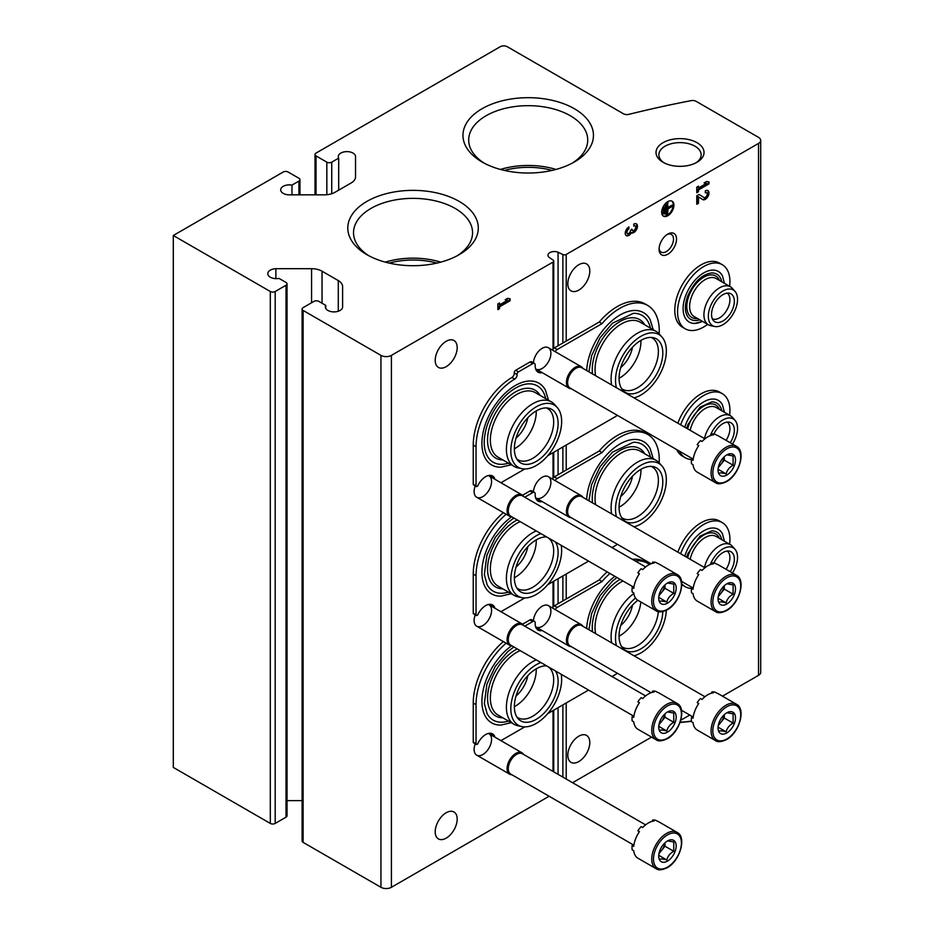 <?xml version="1.0" encoding="UTF-8"?>
<svg xmlns="http://www.w3.org/2000/svg" width="934" height="934" viewBox="0 0 934 934"><rect width="100%" height="100%" fill="white"/><g stroke="black" fill="none" stroke-linecap="round" stroke-linejoin="round"><path stroke-width="1.4" d="M436.914 263.096A56.262 32.48 0 0 0 389.174 263.096M552.076 170.408A56.262 32.48 0 0 0 504.337 170.408M558.065 345.79L558.065 252.203L562.875 254.538A2.463 1.424 0 0 0 566.214 254.457L758.536 143.416A7.402 4.273 0 0 0 760.708 140.392A7.402 4.273 0 0 0 758.536 137.368L696.134 101.339A4.939 2.849 0 0 0 691.078 100.65A789.662 455.909 0 0 0 628.862 114.357A4.939 2.849 0 0 1 623.422 113.761L507.267 46.7A4.939 2.849 0 0 0 500.285 46.7L316.031 153.083A3.456 1.996 0 0 0 315.015 154.495A3.456 1.996 0 0 0 316.031 155.908L326.842 162.154A3.456 1.996 0 0 0 331.733 162.154L338.692 158.138L338.692 190.174M722.461 696.169L758.536 675.34A7.402 4.273 0 0 0 760.708 672.317L760.708 140.392M291.968 194.832L291.968 185.107A8.639 4.985 0 0 0 280.69 189.859A8.639 4.985 0 0 0 288.793 194.832L324.483 194.832A14.804 8.546 0 0 0 334.956 192.322L351.196 182.947A14.804 8.546 0 0 0 355.527 176.9L355.527 156.293A8.639 4.985 0 0 0 346.642 151.623A8.639 4.985 0 0 0 338.271 156.608A8.639 4.985 0 0 0 338.692 158.138M291.968 185.107L298.927 181.091A3.456 1.996 0 0 0 299.942 179.678A3.456 1.996 0 0 0 298.927 178.266L288.104 172.019A3.456 1.996 0 0 0 283.224 172.019L173.292 235.496L270.311 291.501A3.456 1.996 0 0 0 275.191 291.501L286.014 285.255A3.456 1.996 0 0 0 287.03 283.843A3.456 1.996 0 0 0 286.014 282.442L279.056 278.425A8.639 4.985 0 0 1 267.778 273.674A8.639 4.985 0 0 1 275.88 268.7L311.571 268.7A14.804 8.546 0 0 1 322.043 271.199L338.283 280.574A14.804 8.546 0 0 1 342.615 286.621L342.615 307.228L342.615 286.621M287.03 283.843L287.03 815.767A3.456 1.996 0 0 1 286.014 817.18L275.191 823.426A3.456 1.996 0 0 1 270.311 823.426L173.292 767.421L173.292 235.496M275.88 278.647L275.88 268.7M287.03 800.625L302.102 800.625M325.779 308.442L325.779 305.395A8.639 4.985 0 0 0 325.359 306.912A8.639 4.985 0 0 0 333.73 311.898A8.639 4.985 0 0 0 342.615 307.228M325.779 305.395L318.821 301.378A3.456 1.996 0 0 0 313.929 301.378L303.118 307.625A3.456 1.996 0 0 0 302.102 309.037A3.456 1.996 0 0 0 303.118 310.438L380.944 355.375A7.402 4.273 0 0 0 391.404 355.375L553.021 262.069A2.463 1.424 0 0 0 553.745 261.053A2.463 1.424 0 0 0 553.173 260.142L549.122 257.364A6.421 3.701 0 0 1 547.966 255.239A6.421 3.701 0 0 1 551.422 251.947A6.421 3.701 0 0 1 558.065 252.203M302.102 309.037L302.102 840.962A3.456 1.996 0 0 0 303.118 842.375L380.944 887.3A7.402 4.273 0 0 0 391.404 887.3L549.122 796.247M488.342 604.496A12.34 7.122 -60 0 1 491.062 614.117A12.34 7.122 -60 0 1 482.843 625.57A12.34 7.122 -60 0 1 474.122 620.526A12.34 7.122 -60 0 1 475.278 614.852M488.342 733.447A12.34 7.122 -60 0 1 491.062 743.067A12.34 7.122 -60 0 1 482.843 754.52A12.34 7.122 -60 0 1 474.122 749.488A12.34 7.122 -60 0 1 475.278 743.803M488.342 475.546A12.34 7.122 -60 0 1 491.062 485.166A12.34 7.122 -60 0 1 482.843 496.619A12.34 7.122 -60 0 1 474.122 491.576A12.34 7.122 -60 0 1 475.278 485.902M533.454 491.809A12.34 7.122 -60 0 1 542.164 477.274A12.34 7.122 -60 0 1 550.897 482.318A12.34 7.122 -60 0 1 542.164 497.425A12.34 7.122 -60 0 1 535.591 497.764M533.454 620.76A12.34 7.122 -60 0 1 542.164 606.224A12.34 7.122 -60 0 1 550.897 611.268A12.34 7.122 -60 0 1 542.164 626.375A12.34 7.122 -60 0 1 535.591 626.714M533.454 362.859A12.34 7.122 -60 0 1 542.164 348.324A12.34 7.122 -60 0 1 550.897 353.356A12.34 7.122 -60 0 1 542.164 368.475A12.34 7.122 -60 0 1 535.591 368.813M516.058 567.043A22.206 12.819 120 0 0 527.803 546.682M516.058 695.993A22.206 12.819 120 0 0 527.803 675.632M516.058 438.093A22.206 12.819 120 0 0 527.803 417.731M435.209 360.314A15.551 8.978 120 0 0 438.42 367.424A15.551 8.978 120 0 0 453.971 358.458A15.551 8.978 120 0 0 453.971 340.501A15.551 8.978 120 0 0 441.992 344.669A15.551 8.978 120 0 0 435.209 360.314M435.209 831.785A15.551 8.978 120 0 0 438.42 838.907A15.551 8.978 120 0 0 453.971 829.929A15.551 8.978 120 0 0 453.971 811.985A15.551 8.978 120 0 0 441.992 816.141A15.551 8.978 120 0 0 435.209 831.785M510.057 300.748L510.057 298.775L507.617 298.355L505.177 299.767L507.617 300.188L499.562 304.846L499.562 303.013L497.845 303.994L497.845 309.633L499.562 308.652L499.562 306.819L510.057 300.748L509.369 298.658M558.065 774.344L558.065 707.668M558.065 603.703L558.065 578.718M558.065 474.752L558.065 449.768M667.798 254.235A12.34 7.122 -60 0 1 659.077 249.191A12.34 7.122 -60 0 1 667.798 234.084A12.34 7.122 -60 0 1 676.531 239.116A12.34 7.122 -60 0 1 667.798 254.235M620.748 496.514A22.206 12.819 120 0 0 632.505 476.165M620.748 625.476A22.206 12.819 120 0 0 632.505 605.115M620.748 367.564A22.206 12.819 120 0 0 632.505 347.214M567.814 755.232A15.551 8.978 120 0 0 571.036 762.342A15.551 8.978 120 0 0 586.587 753.364A15.551 8.978 120 0 0 586.587 735.42A15.551 8.978 120 0 0 574.608 739.576A15.551 8.978 120 0 0 567.814 755.232M567.814 283.749A15.551 8.978 120 0 0 571.036 290.859A15.551 8.978 120 0 0 586.587 281.893A15.551 8.978 120 0 0 586.587 263.937A15.551 8.978 120 0 0 574.608 268.105A15.551 8.978 120 0 0 567.814 283.749M661.692 212.216A8.639 4.985 120 0 0 663.49 216.174A8.639 4.985 120 0 0 672.118 211.189A8.639 4.985 120 0 0 672.118 201.219A8.639 4.985 120 0 0 665.463 203.53A8.639 4.985 120 0 0 661.692 212.216M628.897 226.927A5.184 2.989 120 0 0 625.511 231.492A5.184 2.989 120 0 0 626.305 235.648A5.184 2.989 120 0 0 631.337 232.905A5.184 2.989 120 0 0 636.439 229.706A5.184 2.989 120 0 0 636.369 223.845A5.184 2.989 120 0 0 633.777 224.102L633.777 226.086A2.767 1.599 120 0 1 635.155 225.946A2.767 1.599 120 0 1 634.758 229.729A2.417 1.401 120 0 1 632.692 230.605A2.417 1.401 120 0 1 632.19 229.495L630.485 230.488A2.417 1.401 120 0 1 627.917 233.675A2.767 1.599 120 0 1 627.508 233.558A2.767 1.599 120 0 1 627.088 231.34A2.767 1.599 120 0 1 628.897 228.9L628.897 226.927M698.48 196.887L702.66 199.549A5.184 2.989 120 0 0 702.73 199.584A5.184 2.989 120 0 0 707.914 196.584A5.184 2.989 120 0 0 707.914 190.606A5.184 2.989 120 0 0 705.322 190.863L705.322 192.836A2.767 1.599 120 0 1 706.699 192.696A2.767 1.599 120 0 1 706.699 195.895A2.767 1.599 120 0 1 703.932 197.483A2.767 1.599 120 0 1 703.909 197.471L699.134 194.435L696.764 195.801L696.764 204.266L698.48 203.273L698.48 196.887L697.78 196.479L697.78 202.876L698.48 203.273M708.988 183.893L708.988 181.92L706.536 181.488L704.096 182.901L706.536 183.321L698.48 187.979L698.48 186.146L696.764 187.139L696.764 192.778L698.48 191.785L698.48 189.952L708.988 183.893L708.287 181.791M572.565 782.715L651.547 737.113M680.781 720.231L689.759 715.047M663.047 162.282A24.004 13.858 0 0 0 696.997 162.282A24.004 13.858 0 0 0 696.997 142.68A24.004 13.858 0 0 0 663.047 142.68A24.004 13.858 0 0 0 663.047 162.282L663.047 162.282M366.91 254.678A65.252 37.675 0 0 0 459.178 254.678A65.252 37.675 0 0 0 459.178 201.394A65.252 37.675 0 0 0 366.91 201.394A65.252 37.675 0 0 0 366.91 254.678L366.91 254.678M482.072 161.991A65.252 37.675 0 0 0 574.352 161.991A65.252 37.675 0 0 0 574.352 108.718A65.252 37.675 0 0 0 482.072 108.718A65.252 37.675 0 0 0 482.072 161.991L482.072 161.991M555.987 169.439A59.519 34.36 0 0 0 500.437 169.439M572.227 163.158A59.519 34.36 0 0 0 587.719 140.03A59.519 34.36 0 0 0 528.212 105.67A59.519 34.36 0 0 0 468.693 140.03A59.519 34.36 0 0 0 484.197 163.158M440.825 262.127A59.519 34.36 0 0 0 385.275 262.127M457.065 255.846A59.519 34.36 0 0 0 472.557 232.718A59.519 34.36 0 0 0 413.05 198.358A59.519 34.36 0 0 0 353.531 232.718A59.519 34.36 0 0 0 369.023 255.846M695.912 162.866A21.143 12.2 0 0 0 701.154 154.822A21.143 12.2 0 0 0 680.022 142.622A21.143 12.2 0 0 0 658.879 154.822A21.143 12.2 0 0 0 664.121 162.866M704.469 182.69L706.536 183.321M697.78 186.555L698.48 187.979M696.764 191.972L698.48 191.785M697.78 191.388L697.78 189.555L698.48 189.952M697.78 189.555L708.287 183.484M702.275 199.292A5.184 2.989 120 0 0 707.155 196.292A5.184 2.989 120 0 0 707.54 190.443M699.099 194.459L703.209 197.062A2.767 1.599 120 0 0 703.244 197.086A2.767 1.599 120 0 0 703.279 197.097M706.302 192.579A2.767 1.599 120 0 0 705.999 192.299A2.767 1.599 120 0 0 705.322 192.182M696.764 203.46L697.78 202.876M625.978 235.403A5.184 2.989 120 0 0 630.637 232.496L631.337 232.905M630.637 232.496A5.184 2.989 120 0 0 635.564 229.612A5.184 2.989 120 0 0 635.996 223.693M634.77 225.818A2.767 1.599 120 0 0 634.466 225.538A2.767 1.599 120 0 0 633.777 225.421M631.501 229.227A2.417 1.401 120 0 0 631.991 230.208A2.417 1.401 120 0 0 632.388 230.313M627.204 233.278A2.767 1.599 120 0 1 626.807 233.15A2.767 1.599 120 0 1 626.387 230.931A2.767 1.599 120 0 1 628.197 228.503L628.897 228.9M628.197 228.503L628.197 227.406M505.551 299.545L507.617 300.188M498.861 303.41L499.562 304.846M497.845 308.827L499.562 308.652M498.861 308.243L498.861 306.41L499.562 306.819M498.861 306.41L509.369 300.351M663.899 214.049L664.378 207.57L663.899 214.049L663.198 213.653L663.198 207.441L663.899 207.85M663.198 207.441L664.378 207.57M665.849 214.33L666.339 205.025L665.849 214.33L665.148 213.933L665.148 204.908L665.849 205.305M665.148 204.908L666.339 205.025M672.69 206.157L668.043 208.27L667.565 203.192L667.565 214.481L668.043 208.831L672.69 206.157M668.043 207.465L671.99 205.188L672.69 205.585M668.043 202.912L666.864 202.795L666.864 214.073L667.565 214.481M666.864 202.795L667.565 203.192M663.152 215.952A8.639 4.985 120 0 0 671.429 210.78A8.639 4.985 120 0 0 671.756 201.032M667.016 234.574A10.204 5.884 -60 0 1 671.394 234.446A10.204 5.884 -60 0 1 672.959 242.618A10.204 5.884 -60 0 1 666.292 251.608A10.204 5.884 -60 0 1 661.19 252.122A10.204 5.884 -60 0 1 659.112 248.257M547.698 455.745L615.81 416.424A3.456 1.996 120 0 0 617.129 415.21M500.939 482.738L524.78 468.985M494.997 479.317A13.823 7.974 120 0 0 492.545 475.99A13.823 7.974 120 0 0 477.613 486.135L477.087 486.439A1.483 0.852 120 0 1 476.34 486.521L473.55 484.898A1.483 0.852 120 0 1 473.246 484.221L473.246 445.133A55.526 32.06 120 0 1 511.879 377.499A3.456 1.996 120 0 0 514.26 372.923A1.973 1.144 120 0 1 515.65 370.284L529.975 362.018A3.456 1.996 120 0 1 531.703 361.843L534.493 363.454A3.456 1.996 120 0 0 532.765 363.63L518.44 371.895A1.973 1.144 120 0 0 517.051 374.534L514.26 372.923M492.206 477.694A13.823 7.974 120 0 0 491.004 475.429M517.051 374.534A3.456 1.996 120 0 1 514.669 379.111A55.526 32.06 120 0 0 476.036 446.744L476.036 485.832A1.483 0.852 120 0 0 476.34 486.521M542.152 372.643A13.823 7.974 120 0 1 538.054 372.176A13.823 7.974 120 0 1 535.205 365.194A3.456 1.996 120 0 0 534.493 363.454M536.793 371.125A13.823 7.974 120 0 0 539.362 371.031M659.171 333.882A55.526 32.06 120 0 0 647.752 305.476A55.526 32.06 120 0 0 602.01 323.654L599.219 322.032L554.364 347.927A3.456 1.996 120 0 0 552.461 350.087M602.01 323.654L557.154 349.538A3.456 1.996 120 0 0 555.251 351.698M647.752 305.476L644.962 303.865A55.526 32.06 120 0 0 599.219 322.032M653.193 329.702L650.146 319.615A47.214 27.261 120 0 0 619.989 315.015A47.214 27.261 120 0 0 586.669 370.553M548.491 400.219L545.456 390.132A47.214 27.261 120 0 0 515.299 385.532A47.214 27.261 120 0 0 482.726 434.403A47.214 27.261 120 0 0 500.974 467.175L511.225 464.758M536.221 410.925A29.608 17.092 -60 0 1 515.299 448.262A29.608 17.092 -60 0 1 514.365 448.775M546.39 407.936A29.608 17.092 -60 0 1 547.558 408.508A29.608 17.092 -60 0 1 552.087 432.244A29.608 17.092 -60 0 1 532.742 458.337A29.608 17.092 -60 0 1 517.938 459.797A29.608 17.092 -60 0 1 516.864 459.084M508.446 463.159A44.096 25.451 -60 0 1 487.139 455.78C483.333 448.39 483.263 438.525 486.918 426.184C491.202 413.248 498.149 402.414 507.769 393.704C515.148 387.377 522.118 384.084 528.667 383.839A44.096 25.451 -60 0 1 545.713 398.62M502.807 459.902A39.24 22.649 -60 0 1 495.674 412.758A39.24 22.649 -60 0 1 540.074 395.362M522.001 468.693L517.985 467.876A37.267 21.517 -60 0 1 514.12 466.428L498.067 457.158A37.267 21.517 -60 0 1 498.067 414.136A37.267 21.517 -60 0 1 535.322 392.619L551.375 401.889A37.267 21.517 -60 0 1 554.574 404.504L557.283 407.574A35.936 20.746 -60 0 1 558.684 436.972A35.936 20.746 -60 0 1 536.233 465.517A35.936 20.746 -60 0 1 522.001 468.693A35.936 20.746 -60 0 1 518.265 425.799A35.936 20.746 -60 0 1 557.283 407.574M514.12 466.428A37.267 21.517 -60 0 1 514.12 423.394A37.267 21.517 -60 0 1 551.375 401.889M536.233 461.431A30.939 17.863 -60 0 1 518.113 460.789A30.939 17.863 -60 0 1 520.763 427.247A30.939 17.863 -60 0 1 548.491 408.17A30.939 17.863 -60 0 1 557.154 431.496A30.939 17.863 -60 0 1 536.233 461.431M640.911 340.408A29.608 17.092 -60 0 1 619.989 377.745A29.608 17.092 -60 0 1 619.055 378.258M651.08 337.419A29.608 17.092 -60 0 1 652.247 337.991A29.608 17.092 -60 0 1 656.789 361.715A29.608 17.092 -60 0 1 637.443 387.82A29.608 17.092 -60 0 1 622.639 389.28A29.608 17.092 -60 0 1 621.554 388.556M588.91 371.849L591.619 355.667L600.037 337.839L612.471 323.187L633.369 313.322A44.096 25.451 -60 0 1 650.414 328.103M592.53 373.939A39.24 22.649 -60 0 1 611.688 327.787A39.24 22.649 -60 0 1 644.764 324.845M595.647 375.737A37.267 21.517 -60 0 1 608.746 334.979A37.267 21.517 -60 0 1 640.024 322.102L656.077 331.372A37.267 21.517 -60 0 1 659.264 333.987L661.984 337.057A35.936 20.746 -60 0 1 663.374 366.455A35.936 20.746 -60 0 1 640.934 395A35.936 20.746 -60 0 1 634.011 397.884M611.7 385.006A37.267 21.517 -60 0 1 624.799 344.249A37.267 21.517 -60 0 1 656.077 331.372M616.475 387.762A35.936 20.746 -60 0 1 630.216 345.23A35.936 20.746 -60 0 1 661.984 337.057M640.934 390.914A30.939 17.863 -60 0 1 622.815 390.26A30.939 17.863 -60 0 1 625.465 356.718A30.939 17.863 -60 0 1 653.193 337.653A30.939 17.863 -60 0 1 661.844 360.979A30.939 17.863 -60 0 1 640.934 390.914M612.004 547.581L615.81 545.374A3.456 1.996 120 0 0 617.129 544.16M500.939 611.7L524.78 597.935M547.698 584.707L588.56 561.112M494.997 608.268A13.823 7.974 120 0 0 492.545 604.94A13.823 7.974 120 0 0 477.613 615.086L477.087 615.389A1.483 0.852 120 0 1 476.34 615.471L473.55 613.86A1.483 0.852 120 0 1 473.246 613.183L473.246 574.083A55.526 32.06 120 0 1 503.344 512.626M492.206 606.656A13.823 7.974 120 0 0 491.004 604.38M506.135 514.237A55.526 32.06 120 0 0 476.036 575.706L476.036 614.794A1.483 0.852 120 0 0 476.34 615.471M542.152 501.593A13.823 7.974 120 0 1 538.054 501.126A13.823 7.974 120 0 1 535.205 494.144A3.456 1.996 120 0 0 534.493 492.405L531.703 490.794A3.456 1.996 120 0 0 529.975 490.969L522.526 495.265M534.493 492.405A3.456 1.996 120 0 0 532.765 492.58L524.756 497.203M536.793 500.075A13.823 7.974 120 0 0 539.362 499.982M659.171 462.832A55.526 32.06 120 0 0 647.752 434.427A55.526 32.06 120 0 0 602.01 452.605L599.219 450.994L554.364 476.889A3.456 1.996 120 0 0 552.461 479.037M602.01 452.605L557.154 478.5A3.456 1.996 120 0 0 555.251 480.648M647.752 434.427L644.962 432.816A55.526 32.06 120 0 0 599.219 450.994M653.193 458.652L650.146 448.565A47.214 27.261 120 0 0 619.989 443.965A47.214 27.261 120 0 0 586.669 499.503M511.622 516.841A47.214 27.261 120 0 0 482.376 565.654A47.214 27.261 120 0 0 500.974 596.125L511.225 593.709M536.221 539.875A29.608 17.092 -60 0 1 515.299 577.212A29.608 17.092 -60 0 1 514.365 577.726M546.39 536.887A29.608 17.092 -60 0 1 547.558 537.459A29.608 17.092 -60 0 1 552.087 561.194A29.608 17.092 -60 0 1 532.742 587.288A29.608 17.092 -60 0 1 517.938 588.759A29.608 17.092 -60 0 1 516.864 588.035M508.446 592.109A44.096 25.451 -60 0 1 487.139 584.742L484.349 574.62L486.918 555.146L495.335 537.307L507.769 522.655L513.898 518.008M502.807 588.852A39.24 22.649 -60 0 1 488.552 559.968A39.24 22.649 -60 0 1 517.261 519.946M561.217 545.328A35.936 20.746 -60 0 1 536.233 594.468A35.936 20.746 -60 0 1 522.001 597.655L517.985 596.826A37.267 21.517 -60 0 1 514.12 595.378L498.067 586.108A37.267 21.517 -60 0 1 493.082 553.967A37.267 21.517 -60 0 1 520.215 521.651M514.12 595.378A37.267 21.517 -60 0 1 509.135 563.237A37.267 21.517 -60 0 1 536.268 530.921M522.001 597.655A35.936 20.746 -60 0 1 512.731 567.557A35.936 20.746 -60 0 1 540.891 533.594M555.496 542.024A30.939 17.863 -60 0 1 536.233 590.381A30.939 17.863 -60 0 1 518.113 589.739A30.939 17.863 -60 0 1 520.016 557.551A30.939 17.863 -60 0 1 546.612 536.898M640.911 469.358A29.608 17.092 -60 0 1 619.989 506.695A29.608 17.092 -60 0 1 619.055 507.209M651.08 466.37A29.608 17.092 -60 0 1 652.247 466.942A29.608 17.092 -60 0 1 656.789 490.677A29.608 17.092 -60 0 1 637.443 516.771A29.608 17.092 -60 0 1 622.639 518.23A29.608 17.092 -60 0 1 621.554 517.506M588.91 500.799L591.619 484.618L600.037 466.79L612.471 452.138L633.369 442.272A44.096 25.451 -60 0 1 650.414 457.053M592.53 502.889A39.24 22.649 -60 0 1 611.688 456.749A39.24 22.649 -60 0 1 644.764 453.796M595.647 504.687A37.267 21.517 -60 0 1 608.746 463.929A37.267 21.517 -60 0 1 640.024 451.052L656.077 460.322A37.267 21.517 -60 0 1 659.264 462.937L661.984 466.008A35.936 20.746 -60 0 1 663.374 495.405A35.936 20.746 -60 0 1 640.934 523.951A35.936 20.746 -60 0 1 634.011 526.834M611.7 513.957A37.267 21.517 -60 0 1 624.799 473.199A37.267 21.517 -60 0 1 656.077 460.322M616.475 516.712A35.936 20.746 -60 0 1 630.216 474.18A35.936 20.746 -60 0 1 661.984 466.008M640.934 519.864A30.939 17.863 -60 0 1 622.815 519.211A30.939 17.863 -60 0 1 625.465 485.668A30.939 17.863 -60 0 1 653.193 466.603A30.939 17.863 -60 0 1 661.844 489.93A30.939 17.863 -60 0 1 640.934 519.864M612.004 676.531L615.81 674.325A3.456 1.996 120 0 0 617.129 673.11M500.939 740.65L524.78 726.885M547.698 713.658L588.56 690.063M494.997 737.218A13.823 7.974 120 0 0 492.545 733.89A13.823 7.974 120 0 0 477.613 744.036L477.087 744.351A1.483 0.852 120 0 1 476.34 744.421L473.55 742.81A1.483 0.852 120 0 1 473.246 742.133L473.246 703.045A55.526 32.06 120 0 1 503.344 641.576M492.206 735.607A13.823 7.974 120 0 0 491.004 733.33M506.135 643.187A55.526 32.06 120 0 0 476.036 704.656L476.036 743.744A1.483 0.852 120 0 0 476.34 744.421M542.152 630.543A13.823 7.974 120 0 1 538.054 630.076A13.823 7.974 120 0 1 535.205 623.106A3.456 1.996 120 0 0 534.493 621.355L531.703 619.744A3.456 1.996 120 0 0 529.975 619.919L522.526 624.216M534.493 621.355A3.456 1.996 120 0 0 532.765 621.53L524.756 626.154M536.793 629.026A13.823 7.974 120 0 0 539.362 628.932M609.937 573.453A55.526 32.06 120 0 0 602.01 581.555L599.219 579.944L554.364 605.839A3.456 1.996 120 0 0 552.461 607.999M602.01 581.555L557.154 607.45A3.456 1.996 120 0 0 555.251 609.61M649.434 564.475A55.526 32.06 120 0 0 647.752 563.377L644.962 561.766A55.526 32.06 120 0 0 632.283 559.291M607.135 571.841A55.526 32.06 120 0 0 599.219 579.944M647.752 563.377A55.526 32.06 120 0 0 635.085 560.902M614.887 576.313A47.214 27.261 120 0 0 586.669 628.454M511.622 645.791A47.214 27.261 120 0 0 482.376 694.604A47.214 27.261 120 0 0 500.974 725.076L511.225 722.659M536.221 668.826A29.608 17.092 -60 0 1 515.299 706.162A29.608 17.092 -60 0 1 514.365 706.676M546.39 665.837A29.608 17.092 -60 0 1 547.558 666.409A29.608 17.092 -60 0 1 552.087 690.144A29.608 17.092 -60 0 1 532.742 716.238A29.608 17.092 -60 0 1 517.938 717.709A29.608 17.092 -60 0 1 516.864 716.985M508.446 721.06A44.096 25.451 -60 0 1 487.139 713.693L484.349 703.571L486.918 684.097L495.335 666.257L507.769 651.617L513.898 646.958M502.807 717.802A39.24 22.649 -60 0 1 488.552 688.918A39.24 22.649 -60 0 1 517.261 648.896M561.217 674.278A35.936 20.746 -60 0 1 536.233 723.418A35.936 20.746 -60 0 1 522.001 726.605L517.985 725.788A37.267 21.517 -60 0 1 514.12 724.329L498.067 715.059A37.267 21.517 -60 0 1 493.082 682.929A37.267 21.517 -60 0 1 520.215 650.601M514.12 724.329A37.267 21.517 -60 0 1 509.135 692.187A37.267 21.517 -60 0 1 536.268 659.871M522.001 726.605A35.936 20.746 -60 0 1 512.731 696.507A35.936 20.746 -60 0 1 540.891 662.545M555.496 670.974A30.939 17.863 -60 0 1 536.233 719.332A30.939 17.863 -60 0 1 518.113 718.69A30.939 17.863 -60 0 1 520.016 686.502A30.939 17.863 -60 0 1 546.612 665.849M640.817 601.975A29.608 17.092 -60 0 1 619.989 635.645A29.608 17.092 -60 0 1 619.055 636.159M658.295 611.653A29.608 17.092 -60 0 1 637.443 645.721A29.608 17.092 -60 0 1 622.639 647.18A29.608 17.092 -60 0 1 621.554 646.468M592.53 631.839A39.24 22.649 -60 0 1 620.141 579.349M595.647 633.649A37.267 21.517 -60 0 1 622.978 580.983M611.7 642.907A37.267 21.517 -60 0 1 633.824 593.499M666.316 610.287A35.936 20.746 -60 0 1 640.934 652.901A35.936 20.746 -60 0 1 634.011 655.785M616.475 645.674A35.936 20.746 -60 0 1 635.517 598.017M662.801 611.595A30.939 17.863 -60 0 1 640.934 648.815A30.939 17.863 -60 0 1 622.815 648.173A30.939 17.863 -60 0 1 637.899 600.282M715.421 482.644L697.278 472.172A20.98 12.107 -60 0 1 693.051 464.7L691.487 463.789A20.98 12.107 120 0 1 691.487 459.388L693.051 460.287A20.98 12.107 -60 0 1 698.76 445.588L697.184 444.689A20.98 12.107 120 0 1 700.488 440.579L702.053 441.49A20.98 12.107 -60 0 1 713.471 434.894L711.895 433.995A20.98 12.107 120 0 1 715.199 434.287L716.763 435.197A20.98 12.107 -60 0 1 718.246 435.839L736.401 446.312A20.98 12.107 -60 0 0 715.421 458.419A20.98 12.107 -60 0 0 715.421 482.644C717.592 484.419 721.293 484.092 726.524 481.664C739.261 475.021 746.289 450.947 736.401 446.312M726.78 475.056A12.34 7.122 -60 0 1 718.059 470.024A12.34 7.122 -60 0 1 726.78 454.905A12.34 7.122 -60 0 1 735.502 459.948A12.34 7.122 -60 0 1 726.78 475.056M719.133 473.281C720.044 472.674 722.367 472.884 726.115 473.9C727.026 470.222 729.349 467.327 733.097 465.225L733.097 455.92L727.458 454.951M724.212 456.843A9.865 5.697 -60 0 1 720.814 464.49L724.305 460.147L724.305 456.749M718.281 467.642L720.814 464.49A9.865 5.697 -60 0 1 718.444 466.837M733.097 465.225L724.305 460.147M726.115 473.9L718.141 469.3M691.487 459.388A8.231 4.752 120 0 0 693.273 458.711M698.539 445.915A8.231 4.752 120 0 0 697.721 444.993M711.626 435.232A8.231 4.752 120 0 0 711.895 433.995M571.211 388.696A12.34 7.122 -60 0 1 568.981 388.124A12.34 7.122 -60 0 1 568.981 373.88A12.34 7.122 -60 0 1 581.322 366.747A12.34 7.122 -60 0 1 582.933 368.393M692.853 458.921L570.044 388.03A11.722 6.771 -60 0 1 570.044 374.487A11.722 6.771 -60 0 1 581.765 367.727L704.925 438.828M715.421 611.595L697.278 601.122A20.98 12.107 -60 0 1 693.051 593.65L691.487 592.74A20.98 12.107 120 0 1 691.487 588.338L693.051 589.249A20.98 12.107 -60 0 1 698.76 574.55L697.184 573.639A20.98 12.107 120 0 1 700.488 569.53L702.053 570.441A20.98 12.107 -60 0 1 713.471 563.856L711.895 562.945A20.98 12.107 120 0 1 715.199 563.237L716.763 564.148A20.98 12.107 -60 0 1 718.246 564.79L736.401 575.262A20.98 12.107 -60 0 0 715.421 587.381A20.98 12.107 -60 0 0 715.421 611.595C717.592 613.369 721.293 613.043 726.524 610.614C739.261 603.971 746.289 579.897 736.401 575.262M726.78 604.006A12.34 7.122 -60 0 1 718.059 598.974A12.34 7.122 -60 0 1 726.78 583.855A12.34 7.122 -60 0 1 735.502 588.899A12.34 7.122 -60 0 1 726.78 604.006M719.133 602.232C720.044 601.624 722.367 601.835 726.115 602.862C727.026 599.173 729.349 596.277 733.097 594.176L733.097 584.871L727.458 583.913M724.212 585.793A9.865 5.697 -60 0 1 720.814 593.44L724.305 589.097L724.305 585.7M718.281 596.592L720.814 593.44A9.865 5.697 -60 0 1 718.444 595.787M733.097 594.176L724.305 589.097M726.115 602.862L718.141 598.25M691.487 588.338A8.231 4.752 120 0 0 693.273 587.661M698.539 574.865A8.231 4.752 120 0 0 697.721 573.943M711.626 564.183A8.231 4.752 120 0 0 711.895 562.945M571.211 517.658A12.34 7.122 -60 0 1 568.981 517.074A12.34 7.122 -60 0 1 568.981 502.831A12.34 7.122 -60 0 1 581.322 495.709A12.34 7.122 -60 0 1 582.933 497.355M651.08 563.762L570.044 516.981A11.722 6.771 -60 0 1 570.044 503.438A11.722 6.771 -60 0 1 581.765 496.678L704.925 567.779M715.421 740.545L697.278 730.073A20.98 12.107 -60 0 1 693.051 722.601L691.487 721.69A20.98 12.107 120 0 1 691.487 717.289L693.051 718.199A20.98 12.107 -60 0 1 698.76 703.5L697.184 702.59A20.98 12.107 120 0 1 700.488 698.48L702.053 699.391A20.98 12.107 -60 0 1 713.471 692.806L711.895 691.896A20.98 12.107 120 0 1 715.199 692.187L716.763 693.098A20.98 12.107 -60 0 1 718.246 693.74L736.401 704.213A20.98 12.107 -60 0 0 715.421 716.331A20.98 12.107 -60 0 0 715.421 740.545C717.592 742.32 721.293 741.993 726.524 739.565C739.261 732.921 746.289 708.848 736.401 704.213M726.78 732.956A12.34 7.122 -60 0 1 718.059 727.925A12.34 7.122 -60 0 1 726.78 712.817A12.34 7.122 -60 0 1 735.502 717.849A12.34 7.122 -60 0 1 726.78 732.956M719.133 731.182C720.044 730.575 722.367 730.785 726.115 731.812C727.026 728.123 729.349 725.228 733.097 723.126L733.097 713.821L727.458 712.864M724.212 714.744A9.865 5.697 -60 0 1 720.814 722.391L724.305 718.048L724.305 714.662M718.281 725.543L720.814 722.391A9.865 5.697 -60 0 1 718.444 724.737M733.097 723.126L724.305 718.048M726.115 731.812L718.141 727.201M691.487 717.289A8.231 4.752 120 0 0 693.273 716.611M698.539 703.827A8.231 4.752 120 0 0 697.721 702.893M711.626 693.145A8.231 4.752 120 0 0 711.895 691.896M571.211 646.608A12.34 7.122 -60 0 1 568.981 646.024A12.34 7.122 -60 0 1 568.981 631.781A12.34 7.122 -60 0 1 581.322 624.659A12.34 7.122 -60 0 1 582.933 626.305M651.08 692.713L570.044 645.931A11.722 6.771 -60 0 1 570.044 632.388A11.722 6.771 -60 0 1 581.765 625.628L704.925 696.729M656.1 610.789L637.945 600.317A20.98 12.107 -60 0 1 633.731 592.845L632.155 591.934A20.98 12.107 120 0 1 632.155 587.533L633.731 588.443A20.98 12.107 -60 0 1 639.428 573.733L637.864 572.834A20.98 12.107 120 0 1 641.156 568.724L642.732 569.635A20.98 12.107 -60 0 1 654.139 563.05L652.562 562.14A20.98 12.107 120 0 1 655.866 562.431L657.443 563.342A20.98 12.107 -60 0 1 658.925 563.984L677.068 574.457A20.98 12.107 -60 0 0 656.088 586.564A20.98 12.107 -60 0 0 656.1 610.789C658.26 612.564 661.972 612.237 667.203 609.809C679.929 603.166 686.969 579.092 677.068 574.457M667.46 603.201A12.34 7.122 -60 0 1 658.727 598.169A12.34 7.122 -60 0 1 667.46 583.049A12.34 7.122 -60 0 1 676.181 588.093A12.34 7.122 -60 0 1 667.46 603.201M659.813 601.426C660.712 600.819 663.047 601.029 666.794 602.045C667.693 598.367 670.017 595.472 673.764 593.37L673.764 584.065L668.125 583.096M664.891 584.988A9.865 5.697 -60 0 1 661.482 592.635L664.973 588.292L664.973 584.894M658.949 595.787L661.482 592.635A9.865 5.697 -60 0 1 659.112 594.981M673.764 593.37L664.973 588.292M666.794 602.045L658.82 597.445M632.155 587.533A8.231 4.752 120 0 0 633.941 586.856M639.206 574.06A8.231 4.752 120 0 0 638.389 573.137M652.294 563.377A8.231 4.752 120 0 0 652.562 562.14M511.89 516.841A12.34 7.122 -60 0 1 509.649 516.269A12.34 7.122 -60 0 1 509.649 502.025A12.34 7.122 -60 0 1 521.989 494.903A12.34 7.122 -60 0 1 523.612 496.549M633.521 587.077L510.711 516.175A11.722 6.771 -60 0 1 510.711 502.632A11.722 6.771 -60 0 1 522.433 495.872L645.592 566.973M656.1 739.74L637.945 729.267A20.98 12.107 -60 0 1 633.731 721.795L632.155 720.885A20.98 12.107 120 0 1 632.155 716.483L633.731 717.394A20.98 12.107 -60 0 1 639.428 702.695L637.864 701.784A20.98 12.107 120 0 1 641.156 697.675L642.732 698.585A20.98 12.107 -60 0 1 654.139 692.001L652.562 691.09A20.98 12.107 120 0 1 655.866 691.382L657.443 692.292A20.98 12.107 -60 0 1 658.925 692.935L677.068 703.407A20.98 12.107 -60 0 0 656.088 715.526A20.98 12.107 -60 0 0 656.1 739.74C658.26 741.514 661.972 741.187 667.203 738.759C679.929 732.116 686.969 708.042 677.068 703.407M667.46 732.151A12.34 7.122 -60 0 1 658.727 727.119A12.34 7.122 -60 0 1 667.46 712A12.34 7.122 -60 0 1 676.181 717.043A12.34 7.122 -60 0 1 667.46 732.151M659.813 730.376C660.712 729.769 663.047 729.979 666.794 731.007C667.693 727.317 670.017 724.422 673.764 722.321L673.764 713.016L668.125 712.058M664.891 713.938A9.865 5.697 -60 0 1 661.482 721.585L664.973 717.242L664.973 713.856M658.949 724.737L661.482 721.585A9.865 5.697 -60 0 1 659.112 723.932M673.764 722.321L664.973 717.242M666.794 731.007L658.82 726.395M632.155 716.483A8.231 4.752 120 0 0 633.941 715.806M639.206 703.01A8.231 4.752 120 0 0 638.389 702.088M652.294 692.339A8.231 4.752 120 0 0 652.562 691.09M511.89 645.803A12.34 7.122 -60 0 1 509.649 645.219A12.34 7.122 -60 0 1 509.649 630.975A12.34 7.122 -60 0 1 521.989 623.854A12.34 7.122 -60 0 1 523.612 625.5M633.521 716.028L510.711 645.125A11.722 6.771 -60 0 1 510.711 631.582A11.722 6.771 -60 0 1 522.433 624.823L645.592 695.923M656.1 868.69L637.945 858.218A20.98 12.107 -60 0 1 633.731 850.746L632.155 849.835A20.98 12.107 120 0 1 632.155 845.433L633.731 846.344A20.98 12.107 -60 0 1 639.428 831.645L637.864 830.735A20.98 12.107 120 0 1 641.156 826.625L642.732 827.536A20.98 12.107 -60 0 1 654.139 820.951L652.562 820.04A20.98 12.107 120 0 1 655.866 820.332L657.443 821.243A20.98 12.107 -60 0 1 658.925 821.885L677.068 832.357A20.98 12.107 -60 0 0 656.088 844.476A20.98 12.107 -60 0 0 656.1 868.69C658.26 870.465 661.972 870.138 667.203 867.721C679.929 861.066 686.969 836.992 677.068 832.357M667.46 861.101A12.34 7.122 -60 0 1 658.727 856.069A12.34 7.122 -60 0 1 667.46 840.962A12.34 7.122 -60 0 1 676.181 845.994A12.34 7.122 -60 0 1 667.46 861.101M659.813 859.327C660.712 858.72 663.047 858.93 666.794 859.957C667.693 856.268 670.017 853.372 673.764 851.271L673.764 841.966L668.125 841.009M664.891 842.888A9.865 5.697 -60 0 1 661.482 850.535L664.973 846.192L664.973 842.807M658.949 853.688L661.482 850.535A9.865 5.697 -60 0 1 659.112 852.882M673.764 851.271L664.973 846.192M666.794 859.957L658.82 855.346M632.155 845.433A8.231 4.752 120 0 0 633.941 844.756M639.206 831.972A8.231 4.752 120 0 0 638.389 831.038M652.294 821.29A8.231 4.752 120 0 0 652.562 820.04M511.89 774.753A12.34 7.122 -60 0 1 509.649 774.169A12.34 7.122 -60 0 1 509.649 759.926A12.34 7.122 -60 0 1 521.989 752.804A12.34 7.122 -60 0 1 523.612 754.45M633.521 844.978L510.711 774.076A11.722 6.771 -60 0 1 510.711 760.545A11.722 6.771 -60 0 1 522.433 753.773L645.592 824.874M727.131 293.159A14.804 8.546 -60 0 1 729.045 305.103A14.804 8.546 -60 0 1 719.449 317.899A14.804 8.546 -60 0 1 712.338 318.786M707.668 324.367A37.01 21.365 -60 0 1 703.746 326.97A37.01 21.365 -60 0 1 685.241 328.803L682.45 327.192A37.01 21.365 -60 0 1 682.45 284.45A37.01 21.365 -60 0 1 719.46 263.073L722.251 264.684A37.01 21.365 -60 0 1 729.629 286.329M685.241 328.803A37.01 21.365 -60 0 1 685.241 286.061A37.01 21.365 -60 0 1 722.251 264.684M702.391 321.319A29.199 16.859 -60 0 1 694.896 323.397A29.199 16.859 -60 0 1 689.152 288.314A29.199 16.859 -60 0 1 722.402 275.752L724.434 283.329M699.799 319.825A26.082 15.061 -60 0 1 687.097 315.494C684.634 310.707 684.879 304.145 687.809 295.821C694.114 281.893 702.064 274.269 711.661 272.938A26.082 15.061 -60 0 1 721.76 281.788M697.523 318.517A23.934 13.823 -60 0 1 691.779 289.832A23.934 13.823 -60 0 1 719.484 280.469M714.767 326.503L710.751 325.686A21.961 12.679 -60 0 1 708.474 324.834L694.16 316.568A21.961 12.679 -60 0 1 694.16 291.21A21.961 12.679 -60 0 1 716.121 278.53L730.435 286.785A21.961 12.679 -60 0 1 732.314 288.337L735.035 291.408A20.641 11.92 -60 0 1 735.829 308.29A20.641 11.92 -60 0 1 722.939 324.682A20.641 11.92 -60 0 1 714.767 326.503A20.641 11.92 -60 0 1 712.619 301.869A20.641 11.92 -60 0 1 735.035 291.408M708.474 324.834A21.961 12.679 -60 0 1 708.474 299.475A21.961 12.679 -60 0 1 730.435 286.785M722.939 320.992A16.123 9.317 -60 0 1 713.494 320.654A16.123 9.317 -60 0 1 714.884 303.165A16.123 9.317 -60 0 1 729.337 293.229A16.123 9.317 -60 0 1 733.844 305.383A16.123 9.317 -60 0 1 722.939 320.992M727.131 422.11A14.804 8.546 -60 0 1 726.045 440.346M691.475 459.481A37.01 21.365 -60 0 1 685.241 457.753L682.45 456.142A37.01 21.365 -60 0 1 676.8 449.663M677.862 423.207A37.01 21.365 -60 0 1 719.46 392.023L722.251 393.634A37.01 21.365 -60 0 1 729.629 415.28M685.241 457.753A37.01 21.365 -60 0 1 679.59 451.274M680.653 424.818A37.01 21.365 -60 0 1 722.251 393.634M684.785 427.2A29.199 16.859 -60 0 1 703.372 402.075A29.199 16.859 -60 0 1 722.402 404.702L724.434 412.279M686.653 428.274L687.809 424.772L699.998 407.212L711.661 401.9A26.082 15.061 -60 0 1 721.76 410.738M687.669 428.869A23.934 13.823 -60 0 1 703.255 406.442A23.934 13.823 -60 0 1 719.484 409.419M690.191 430.317A21.961 12.679 -60 0 1 716.121 407.481L730.435 415.747A21.961 12.679 -60 0 1 732.314 417.288L735.035 420.358A20.641 11.92 -60 0 1 732.466 444.047M704.493 438.583A21.961 12.679 -60 0 1 730.435 415.747M710.295 435.664A20.641 11.92 -60 0 1 735.035 420.358M713.88 434.006A16.123 9.317 -60 0 1 729.337 422.18A16.123 9.317 -60 0 1 730.201 442.739M727.131 551.06A14.804 8.546 -60 0 1 726.045 569.296M691.475 588.432A37.01 21.365 -60 0 1 685.241 586.704L682.45 585.093A37.01 21.365 -60 0 1 681.773 584.672M677.862 552.157A37.01 21.365 -60 0 1 719.46 520.974L722.251 522.596A37.01 21.365 -60 0 1 729.629 544.23M685.241 586.704A37.01 21.365 -60 0 1 681.762 583.738M680.653 553.769A37.01 21.365 -60 0 1 722.251 522.596M684.785 556.15A29.199 16.859 -60 0 1 703.372 531.026A29.199 16.859 -60 0 1 722.402 533.653L724.434 541.23M686.653 557.236L687.809 553.722L699.998 536.163L711.661 530.851A26.082 15.061 -60 0 1 721.76 539.689M687.669 557.82A23.934 13.823 -60 0 1 703.255 535.392A23.934 13.823 -60 0 1 719.484 538.369M690.191 559.268A21.961 12.679 -60 0 1 716.121 536.431L730.435 544.697A21.961 12.679 -60 0 1 732.314 546.238L735.035 549.309A20.641 11.92 -60 0 1 732.466 572.997M704.493 567.533A21.961 12.679 -60 0 1 730.435 544.697M710.295 564.615A20.641 11.92 -60 0 1 735.035 549.309M713.88 562.957A16.123 9.317 -60 0 1 729.337 551.13A16.123 9.317 -60 0 1 730.201 571.69M758.536 675.34L758.536 143.416M316.031 194.832L316.031 155.908M326.842 194.727L326.842 162.154M331.733 193.735L331.733 162.154M298.927 194.832L298.927 181.091M270.311 823.426L270.311 291.501M275.191 823.426L275.191 291.501M286.014 817.18L286.014 285.255M311.571 302.744L311.571 268.7M322.043 303.235L322.043 271.199M338.283 311.244L338.283 280.574M303.118 842.375L303.118 310.438M380.944 887.3L380.944 355.375M391.404 887.3L391.404 355.375M553.021 771.426L553.021 710.576M553.021 607.065L553.021 581.625M553.021 478.115L553.021 452.675M553.021 349.164L553.021 262.069M562.875 777.123L562.875 704.89M562.875 600.912L562.875 575.928M562.875 471.962L562.875 446.977M562.875 343.012L562.875 254.538M566.214 779.049L566.214 702.963M566.214 598.998L566.214 574.013M566.214 470.047L566.214 445.063M566.214 341.097L566.214 254.457M703.209 197.062L703.909 197.471M631.606 229.169L632.19 229.495M476.036 485.832L473.246 484.221M476.036 446.744L473.246 445.133M514.669 379.111L511.879 377.499M518.44 371.895L515.65 370.284M532.765 363.63L529.975 362.018M557.154 349.538L554.364 347.927M476.036 614.794L473.246 613.183M476.036 575.706L473.246 574.083M532.765 492.58L529.975 490.969M557.154 478.5L554.364 476.889M476.036 743.744L473.246 742.133M476.036 704.656L473.246 703.045M532.765 621.53L529.975 619.919M557.154 607.45L554.364 605.839M726.78 481.103A19.742 11.395 -60 0 1 714.697 463.906A19.742 11.395 -60 0 1 738.876 449.943A19.742 11.395 -60 0 1 726.78 481.103M726.78 610.054A19.742 11.395 -60 0 1 714.697 592.856A19.742 11.395 -60 0 1 738.876 578.893A19.742 11.395 -60 0 1 726.78 610.054M726.78 739.004A19.742 11.395 -60 0 1 714.697 721.807A19.742 11.395 -60 0 1 738.876 707.844A19.742 11.395 -60 0 1 726.78 739.004M667.46 609.248A19.742 11.395 -60 0 1 655.364 592.051A19.742 11.395 -60 0 1 679.543 578.088A19.742 11.395 -60 0 1 667.46 609.248M667.46 738.199A19.742 11.395 -60 0 1 655.364 721.001A19.742 11.395 -60 0 1 679.543 707.038A19.742 11.395 -60 0 1 667.46 738.199M667.46 867.149A19.742 11.395 -60 0 1 655.364 849.952A19.742 11.395 -60 0 1 679.543 835.988A19.742 11.395 -60 0 1 667.46 867.149M680.197 722.087A34.546 19.941 0 0 0 691.417 720.966M315.015 194.832L315.015 154.495M299.942 194.832L299.942 179.678M553.745 771.846L553.745 710.155M553.745 606.283L553.745 581.205M553.745 477.332L553.745 452.254M553.745 348.382L553.745 261.053M703.244 197.086L703.932 197.483M705.999 192.299L706.699 192.696M634.466 225.538L635.155 225.946M631.991 230.208L632.692 230.605M626.807 233.15L627.508 233.558M588.91 629.75L591.619 613.568L600.037 595.74L612.471 581.088L616.989 577.527M581.322 366.747L548.34 347.717M568.981 388.124L535.999 369.082M581.322 495.709L548.34 476.667M568.981 517.074L535.999 498.032M692.853 587.883L681.481 581.31M581.322 624.659L548.34 605.617M568.981 646.024L535.999 626.983M692.853 716.833L681.481 710.26M521.989 494.903L489.007 475.861M509.649 516.269L476.667 497.227M521.989 623.854L489.007 604.812M509.649 645.219L476.667 626.177M521.989 752.804L489.007 733.762M509.649 774.169L476.667 755.127M694.896 323.397L702.473 321.366M680.045 722.496L691.452 721.363"/></g></svg>
